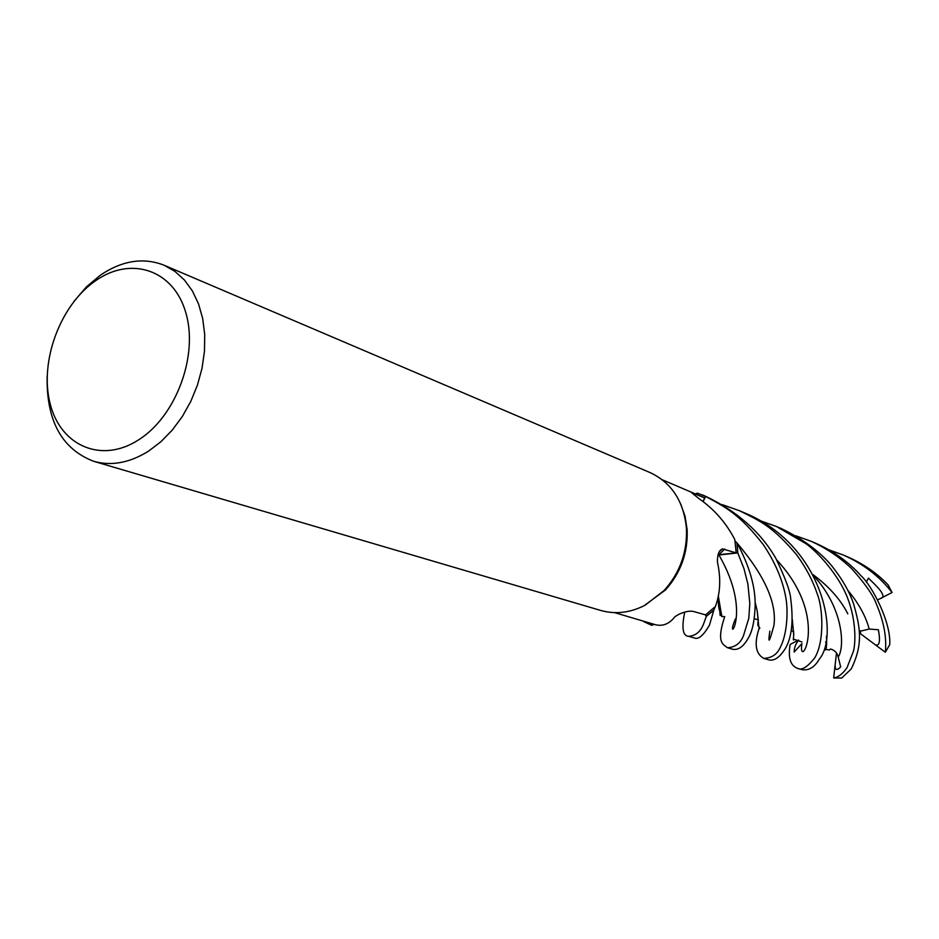<?xml version="1.0" encoding="UTF-8"?>
<svg xmlns="http://www.w3.org/2000/svg" width="939" height="939" viewBox="0 0 939 939"><rect width="100%" height="100%" fill="white"/><g stroke="black" fill="none" stroke-linecap="round" stroke-linejoin="round"><path stroke-width="1.41" d="M705.623 496.426L697.384 493.139L705.588 496.508L703.135 501.614L705.623 496.426C726.446 507.788 738.97 513.739 763.149 544.42C774.945 561.909 782.457 579.398 785.697 596.899C788.56 612.017 786.847 634.752 780.426 647.041C777.292 654.342 771.705 658.122 763.677 658.368C755.637 653.697 754.064 643.872 758.958 628.907M732.338 649.154L732.549 649.225C738.441 650.422 743.852 646.419 748.77 637.229C752.632 630.351 754.768 619.529 755.167 604.763C755.332 586.359 749.287 565.759 737.045 542.965L737.714 552.907L717.936 555.125L737.784 552.895L743.993 568.705L747.902 584.117L749.803 603.354L748.806 618.261L743.512 635.597C740.554 643.25 735.202 647.3 727.479 647.722C722.889 644.142 716.105 642.593 724.72 616.571M719.251 551.686L722.525 548.892C719.016 550.101 717.314 554.491 717.443 562.074C720.999 578.189 720.366 592.873 715.541 606.101L713.851 610.01L706.234 616.371L705.365 614.822L706.269 616.454L703.827 623.285C700.94 631.431 695.881 635.773 688.651 636.302C682.77 636.079 681.468 628.003 684.731 612.087M680.681 503.903L685.071 516.286L687.137 529.666C688.041 552.66 680.822 572.755 665.505 589.938L644.131 605.702M614.599 612.639L655.586 624.752C663.04 626.489 669.472 623.813 674.906 616.7L679.073 614.2C685.001 611.547 689.813 610.643 693.498 611.477L705.612 614.892L714.462 607.24L713.851 610.01L706.234 616.371L705.365 614.822M722.525 548.892L736.176 552.883L734.803 539.596C726.199 522.882 714.145 509.138 698.651 498.363L691.397 492.459L704.708 497.928L662.3 479.77M73.923 301.442L86.365 286.935L100.332 275.221C122.14 260.49 143.397 257.157 164.09 265.221L650.187 472.634C671.714 482.775 683.792 501.391 686.444 528.457C687.371 552.109 679.953 572.767 664.19 590.431L645.246 605.127C630.351 612.827 615.514 614.599 600.714 610.444L93.7 461.307C61.716 449.006 46.211 420.566 47.15 375.999M164.09 265.221L174.912 271.371L184.455 280.033L192.413 290.996L198.563 303.966L202.707 318.603L204.702 334.507L204.479 351.233L202.026 368.288L197.413 385.19L190.77 401.434L182.295 416.564L172.224 430.132L160.886 441.753L148.585 451.119C129.699 462.868 111.412 466.26 93.7 461.307M795.849 535.817L810.803 541.169C826.473 548.247 840.205 557.531 852.025 569.022C865.324 583.988 873.411 595.596 876.287 603.836C883.834 621.418 886.85 637.569 885.324 652.265L860.5 633.743L860.406 630.75L860.488 632.663L859.279 631.747M95.461 280.831C130.685 255.784 173.433 269.47 185.769 312.534C198.657 355.224 176.18 416.071 138.831 439.71C101.647 464.007 60.542 445.966 50.143 403.7C39.227 361.761 60.049 305.269 95.461 280.831M702.971 501.485L704.708 497.928M697.384 493.139L695.541 493.902L697.384 493.139L705.588 496.508L703.111 501.59M718.03 554.785L736.176 552.883M736.939 542.871L735.096 541.11L736.939 542.871L737.702 552.907L717.959 555.043M643.802 621.665L651.76 625.339L654.248 624.353L651.889 625.292L643.497 621.184M763.677 658.368L768.431 659.777C774.018 661.349 779.64 657.605 785.297 648.556C791.777 637.675 793.596 621.254 790.767 599.282C790.368 591.664 785.333 577.908 775.649 558.001C760.39 531.803 736.998 511.215 705.471 496.226L702.231 494.841M722.267 504.642L739.498 510.734C760.613 521.251 772.551 526.333 796.624 554.785C805.932 567.532 812.822 580.619 817.317 594.058C822.775 607.803 824.712 640.961 814.841 657.711C807.387 667.183 801.613 670.716 797.504 668.322C790.392 665.704 787.927 657.746 790.133 644.436L798.502 640.105M801.777 669.577L801.988 669.648C808.749 670.81 814.536 667.3 819.348 659.119C839.548 635.269 823.045 545.219 744.744 512.976L739.498 510.734M737.045 542.965L737.784 552.895M760.367 520.781L776.389 526.474L805.908 543.658C818.268 552.402 838.996 575.713 847.424 597.603C856.063 619.458 855.852 642.464 853.41 651.29L847.001 667.688C842.753 673.838 838.316 677.265 833.679 677.958L835.158 664.554C834.947 670.153 836.778 670.939 840.663 666.901L838.21 657.089C837.342 652.945 834.759 650.234 830.452 648.966L829.372 650.011L825.839 649.295L825.592 649.976M776.389 526.474L781.295 528.575C802.352 538.704 819.019 550.935 831.297 565.266C841.931 578.565 849.372 591.464 853.621 603.988C860.065 626.9 863.645 643.508 851.215 668.991L841.72 678.028L833.679 677.958M688.651 636.302L694.074 637.898C698.287 639.905 703.428 635.633 709.497 625.057L713.816 610.15L706.269 616.454M828.984 549.867L842.987 554.902C863.023 563.682 879.385 576.217 892.05 592.497L880.348 598.542C888.177 596.652 876.193 585.678 868.434 578.154L866.286 582.11M842.987 554.902L847.295 556.733C863.587 563.916 877.214 573.33 888.177 584.974L892.05 592.497M810.803 541.169L815.404 543.129C833.492 551.099 848.692 561.968 860.993 575.724C871.944 585.525 891.205 622.193 889.738 644.635L885.324 652.265M643.978 621.325L651.889 625.292M801.918 641.983L793.831 639.224C793.232 640.973 793.185 639.682 793.701 635.374L792.316 619.494M793.396 639.083L793.678 635.163M793.678 633.602L792.305 619.881M798.76 640.222C795.791 643.438 794.253 647.394 794.159 652.077L801.894 643.614C797.528 672.383 831.602 619.036 776.776 559.996M723.511 616.5L721.809 616.63L718.288 595.831M723.406 616.5L721.856 616.43L721.093 612.099M847.823 613.86C840.616 599.598 829.008 586.511 812.986 574.586M859.373 639.166L859.279 641.267M875.054 644.67C879.432 646.642 880.547 641.677 878.388 629.752L869.209 629.06L859.255 631.419M826.484 636.126C826.801 643.238 826.578 647.628 825.839 649.295M759.792 628.261L758.806 628.156M759.839 628.273L758.747 626.266L757.21 610.96L755.097 602.04M880.348 598.542L877.73 599.868M835.158 664.554L836.508 653.063M693.71 494.595L693.569 493.233M718.828 554.667L724.791 549.022M735.448 618.836C723.312 646.771 754.393 615.89 718.887 554.972L718.851 554.902M869.209 629.06C865.793 616.219 858.669 603.319 847.858 590.349M838.21 657.089C844.924 647.135 843.727 608.272 813.561 575.666M769.851 631.102C767.832 644.8 769.194 642.886 773.947 625.374C776.905 602.991 764.651 575.595 737.174 543.2M687.137 529.666L686.444 528.457M665.505 589.938L664.19 590.431M826.637 642.44L825.545 642.088L826.637 642.44M793.666 631.583L791.143 630.75L793.666 631.583M758.383 619.951L754.228 618.578L758.383 619.951M797.504 668.322L801.988 669.648M793.701 635.374L793.725 633.015M721.551 615.303L720.178 615.479L719.697 610.679C718.758 609.223 718.265 604.387 718.218 596.171M758.747 626.266L758.501 626.231C757.726 626.231 757.644 624.2 758.254 620.127L757.21 610.96M727.479 647.722L732.549 649.213"/></g></svg>
